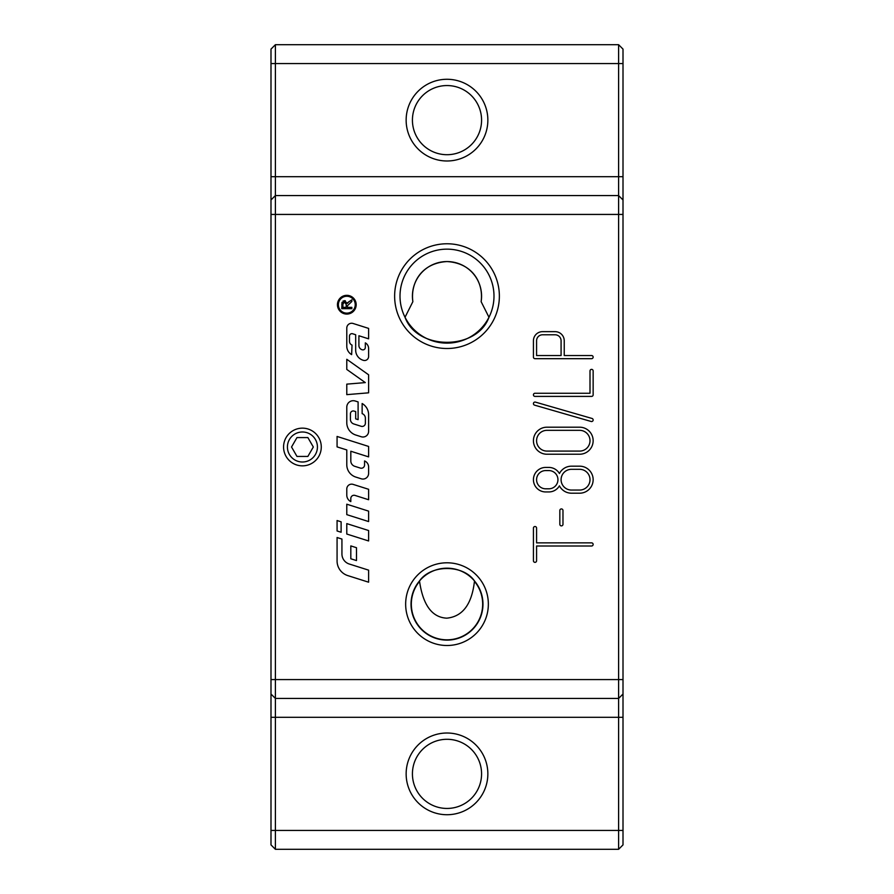 <?xml version="1.0" encoding="UTF-8"?>
<svg xmlns="http://www.w3.org/2000/svg" width="894" height="894" viewBox="0 0 894 894"><rect width="100%" height="100%" fill="white"/><g stroke="black" fill="none" stroke-linecap="round" stroke-linejoin="round"><path stroke-width="1.34" d="M482.972 604.143A35.972 35.972 0 0 0 447 568.182A35.972 35.972 0 0 0 411.028 604.143A35.972 35.972 0 0 0 447 640.115A35.972 35.972 0 0 0 482.972 604.143M419.554 581.357L419.498 580.966C430.785 564.36 463.215 564.36 474.502 580.966L474.446 581.357C471.808 604.322 462.578 616.603 446.754 618.167C432.093 617.43 423.03 605.16 419.554 581.357A35.671 35.671 0 0 0 422.56 630.136A35.671 35.671 0 0 0 471.44 630.136A35.671 35.671 0 0 0 474.446 581.357M405.652 604.143A41.347 41.347 0 0 1 447 562.795A41.347 41.347 0 0 1 488.347 604.143A41.347 41.347 0 0 1 447 645.502A41.347 41.347 0 0 1 405.652 604.143M493.991 296.137A46.991 46.991 0 0 0 447 249.147A46.991 46.991 0 0 0 400.009 296.137A46.991 46.991 0 0 0 447 343.128A46.991 46.991 0 0 0 493.991 296.137M394.634 296.137A52.366 52.366 0 0 1 447 243.771A52.366 52.366 0 0 1 499.366 296.137A52.366 52.366 0 0 1 447 348.504A52.366 52.366 0 0 1 394.634 296.137M406.144 773.869A40.856 40.856 0 0 0 447 814.725A40.856 40.856 0 0 0 487.856 773.869A40.856 40.856 0 0 0 447 733.013A40.856 40.856 0 0 0 406.144 773.869M481.575 773.869A34.575 34.575 0 0 1 447 808.444A34.575 34.575 0 0 1 412.425 773.869A34.575 34.575 0 0 1 447 739.293A34.575 34.575 0 0 1 481.575 773.869M412.425 120.131A34.575 34.575 0 0 1 447 85.556A34.575 34.575 0 0 1 481.575 120.131A34.575 34.575 0 0 1 447 154.707A34.575 34.575 0 0 1 412.425 120.131M406.144 120.131A40.856 40.856 0 0 0 447 160.987A40.856 40.856 0 0 0 487.856 120.131A40.856 40.856 0 0 0 447 79.275A40.856 40.856 0 0 0 406.144 120.131M309.927 434.003A14.997 14.997 0 0 1 315.414 454.498A14.997 14.997 0 0 1 294.919 459.997A14.997 14.997 0 0 1 289.433 439.502A14.997 14.997 0 0 1 309.927 434.003M292.997 463.327A18.863 18.863 0 0 0 318.756 456.432A18.863 18.863 0 0 0 311.85 430.673A18.863 18.863 0 0 0 286.091 437.568A18.863 18.863 0 0 0 292.997 463.327M355.242 304.709A8.426 8.426 0 0 0 346.816 296.272A8.426 8.426 0 0 0 338.379 304.709A8.426 8.426 0 0 0 346.816 313.135A8.426 8.426 0 0 0 355.242 304.709M337.44 304.709A9.376 9.376 0 0 1 346.816 295.333A9.376 9.376 0 0 1 356.181 304.709A9.376 9.376 0 0 1 346.816 314.073A9.376 9.376 0 0 1 337.44 304.709M341.117 521.817L341.117 532.243L337.072 530.969L337.072 520.531L341.117 521.817M347.174 302.977L351.845 299.825L351.845 301.49L347.375 305.804L347.375 307.346L351.845 307.346L351.845 308.676L341.787 308.676L342.011 302.306M343.005 301.054L345.33 300.742M344.525 302.004L342.894 304.161L342.894 307.346L346.224 307.346L346.224 304.485L344.525 302.004M341.787 304.217L344.525 300.63L347.263 303.468L349.107 301.557M346.783 369.434L346.783 359.287L368.607 374.798L368.607 392.824L346.783 394.645L346.783 384.141L365.3 382.598L346.783 369.434M368.607 499.735L355.019 495.421A3.23 3.23 0 0 0 350.806 498.506L350.806 501.612A7.275 7.275 0 0 1 346.783 495.108L346.783 489.007A4.85 4.85 0 0 1 353.096 484.38L368.607 489.297L368.607 499.735M368.607 431.355A5.655 5.655 0 0 1 361.243 436.753L355.801 435.032A12.941 12.941 0 0 1 346.783 422.694L346.783 407.161A6.47 6.47 0 0 1 355.197 401.004L358.103 401.92L358.103 419.621L355.678 418.861L355.678 411.575L354.102 411.084A2.827 2.827 0 0 0 350.414 413.777L350.414 419.342A4.85 4.85 0 0 0 353.8 423.968L361.165 426.293A3.23 3.23 0 0 0 365.378 423.22L365.378 418.202A4.85 4.85 0 0 0 362.137 413.631L362.137 403.518A12.941 12.941 0 0 1 368.607 414.715L368.607 431.355M346.783 504.205L368.607 511.133L368.607 521.56L346.783 514.642L346.783 504.205M347.8 575.602A15.366 15.366 0 0 1 337.072 560.951L337.072 537.517L341.933 539.048L341.933 554.001A10.516 10.516 0 0 0 349.263 564.013L368.607 570.148L368.607 582.195L347.8 575.602M368.607 530.533L368.607 540.959L346.783 534.042L346.783 523.616L368.607 530.533M352.649 333.775A2.425 2.425 0 0 0 349.487 336.088L349.487 341.329A4.045 4.045 0 0 0 352.035 345.084L351.633 354.616A9.7 9.7 0 0 1 346.783 346.213L346.783 328.109A4.85 4.85 0 0 1 353.096 323.483L368.607 328.4L368.607 338.837L358.907 335.753L358.907 345.475A4.448 4.448 0 0 0 362.014 349.722L362.159 349.766A2.425 2.425 0 0 0 365.322 347.453L365.322 342.86A6.47 6.47 0 0 1 368.607 348.492L368.607 356.471A4.045 4.045 0 0 1 363.344 360.327L363.009 360.215A10.516 10.516 0 0 1 355.678 350.202L355.678 334.736L352.649 333.775M350.817 545.91L356.482 547.709L356.482 560.572L350.817 558.772L350.817 545.91M350.817 451.235L350.817 460.924A5.655 5.655 0 0 0 354.773 466.31L360.36 468.087A3.23 3.23 0 0 0 364.562 465.003L364.562 460.946A6.47 6.47 0 0 1 368.607 466.947L368.607 473.407A5.655 5.655 0 0 1 361.243 478.793L355.801 477.072A12.941 12.941 0 0 1 346.783 464.746L346.783 449.95L337.072 446.877L337.072 436.451L368.607 446.441L368.607 456.879L350.817 451.235M313.313 447L307.871 456.432L296.976 456.432L291.533 447L296.976 437.568L307.871 437.568L313.313 447M618.603 44.7L618.603 679.574L623.006 679.574L623.006 49.103L618.603 44.7L275.397 44.7L270.994 49.103L270.994 844.897L275.397 849.3L275.397 698.438L270.994 694.035M623.006 694.035L618.603 698.438L275.397 698.438L275.397 679.574L618.603 679.574L618.603 849.3L623.006 844.897L623.006 679.585M270.994 679.574L275.397 679.574L275.397 44.7M579.636 451.09A10.37 10.37 0 0 0 590.006 440.72A10.37 10.37 0 0 0 579.636 430.338L546.949 430.338A10.37 10.37 0 0 0 536.579 440.72A10.37 10.37 0 0 0 546.949 451.09L579.636 451.09M579.636 427.198A13.511 13.511 0 0 1 593.147 440.72A13.511 13.511 0 0 1 579.636 454.23L546.949 454.23A13.511 13.511 0 0 1 533.427 440.72A13.511 13.511 0 0 1 546.949 427.198L579.636 427.198M579.636 469.316L571.467 469.316A10.37 10.37 0 0 0 561.086 479.687A10.37 10.37 0 0 0 571.467 490.057L579.636 490.057A10.37 10.37 0 0 0 590.006 479.687A10.37 10.37 0 0 0 579.636 469.316M548.827 488.806A9.119 9.119 0 0 0 557.945 479.687A9.119 9.119 0 0 0 548.827 470.568L545.686 470.568A9.119 9.119 0 0 0 536.579 479.687A9.119 9.119 0 0 0 545.686 488.806L548.827 488.806M571.467 466.176L579.636 466.176A13.511 13.511 0 0 1 593.147 479.687A13.511 13.511 0 0 1 579.636 493.197L571.467 493.197A13.511 13.511 0 0 1 559.432 485.844A12.259 12.259 0 0 1 548.827 491.946L545.686 491.946A12.259 12.259 0 0 1 533.427 479.687A12.259 12.259 0 0 1 545.686 467.428L548.827 467.428A12.259 12.259 0 0 1 559.432 473.529A13.511 13.511 0 0 1 571.467 466.176M561.086 355.544L561.086 340.77A5.967 5.967 0 0 0 555.118 334.792L542.546 334.792A5.967 5.967 0 0 0 536.579 340.77L536.579 355.544L561.086 355.544M591.582 355.544A1.576 1.576 0 0 1 593.147 357.108A1.576 1.576 0 0 1 591.582 358.684L535.003 358.684A1.576 1.576 0 0 1 533.427 357.108L533.427 340.77A9.119 9.119 0 0 1 542.546 331.652L555.118 331.652A9.119 9.119 0 0 1 564.237 340.77L564.237 355.544L591.582 355.544M536.579 560.773A1.576 1.576 0 0 1 535.003 562.348A1.576 1.576 0 0 1 533.427 560.773L533.427 528.086A1.576 1.576 0 0 1 535.003 526.521A1.576 1.576 0 0 1 536.579 528.086L536.579 542.859L591.582 542.859A1.576 1.576 0 0 1 593.147 544.435A1.576 1.576 0 0 1 591.582 545.999L536.579 545.999L536.579 560.773M593.147 394.824A1.576 1.576 0 0 1 591.582 396.4L535.003 396.4A1.576 1.576 0 0 1 533.427 394.824A1.576 1.576 0 0 1 535.003 393.259L590.006 393.259L590.006 370.943A1.576 1.576 0 0 1 591.582 369.367A1.576 1.576 0 0 1 593.147 370.943L593.147 394.824M592.018 418.459A1.576 1.576 0 0 1 593.091 420.403A1.576 1.576 0 0 1 591.135 421.476L534.567 405.138A1.576 1.576 0 0 1 533.494 403.194A1.576 1.576 0 0 1 535.439 402.121L592.018 418.459M562.974 524.32A1.576 1.576 0 0 1 561.41 525.884A1.576 1.576 0 0 1 559.834 524.32L559.834 510.485A1.576 1.576 0 0 1 561.41 508.921A1.576 1.576 0 0 1 562.974 510.485L562.974 524.32M412.872 301.658L405.027 317.269C417.096 350.66 476.904 350.66 488.973 317.269L481.128 301.658A34.575 34.575 0 0 0 447 261.562A34.575 34.575 0 0 0 412.872 301.658C410.335 283.286 421.108 263.082 447 261.562C472.892 263.082 483.665 283.286 481.128 301.658M623.006 199.965L618.603 195.562L275.397 195.562L270.994 199.965M618.603 849.3L275.397 849.3M623.006 176.699L270.994 176.699M270.994 63.563L623.006 63.563M270.994 830.437L623.006 830.437M623.006 717.301L270.994 717.301M270.994 214.426L623.006 214.426"/></g></svg>
